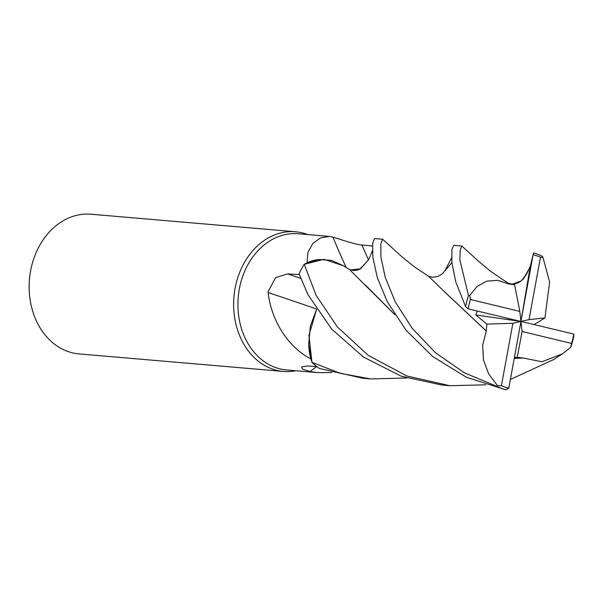 <?xml version="1.0" encoding="UTF-8"?>
<svg xmlns="http://www.w3.org/2000/svg" width="604" height="604" viewBox="0 0 604 604"><rect width="100%" height="100%" fill="white"/><g stroke="black" fill="none" stroke-linecap="round" stroke-linejoin="round"><path stroke-width="0.91" d="M406.56 377.998L370.667 378.919L340.407 373.378L311.951 362.362L308.931 335.409L316.564 309.444L308.931 335.401L311.928 362.294L310.947 359.025A68.343 54.368 94.9 0 1 310.849 358.919C286.304 346.122 270.894 318.217 268.168 292.555L268.131 291.528L275.696 277.568L287.595 273.922L299.312 274.563M343.155 265.601L331.468 260.362L318.95 259.493A55.772 44.364 94.9 0 0 307.043 262.77L307.919 252.246L312.887 243.412L320.671 237.848L329.422 236.428L298.248 233.756A68.343 54.368 94.9 0 0 239.327 289.059A68.343 54.368 94.9 0 0 286.568 369.95L317.742 372.623L309.912 371.566L302.287 369.052L301.706 366.802L307.791 366.009L316.889 366.658M331.868 372.585L317.742 372.623M307.685 234.563A70.102 55.764 94.9 0 0 295.484 231.762A70.102 55.764 94.9 0 0 235.062 288.486A70.102 55.764 94.9 0 0 283.51 371.445A70.102 55.764 94.9 0 0 296.005 370.758M295.484 231.762L91.008 214.224A70.102 55.764 94.9 0 0 30.585 270.947A70.102 55.764 94.9 0 0 79.033 353.906L283.51 371.445M316.677 366.643A1186.724 936.91 -82.4 0 0 309.912 371.566M346.228 267.602A1186.724 452.615 96.7 0 1 332.932 237.115C340.029 239.222 355.507 244.718 361.955 244.982L372.358 246.017M329.422 236.428L332.932 237.115M307.043 262.77A68.343 54.368 94.9 0 0 306.96 262.899L318.95 259.493M370.373 255.741L368.455 259.931L370.29 255.922L368.448 259.939L359.841 269.188M316.202 308.886A1186.724 221.102 15.4 0 0 268.168 292.555M316.549 309.422L310.373 326.069L308.697 344.121A55.772 44.364 94.9 0 0 310.849 358.919M308.697 344.121L310.947 359.025M485.805 384.808L449.92 385.714L406.839 375.975L368.251 355.371L337.372 326.953L316.164 295.439L304.25 264.288L324.031 259.312L343.351 265.73L324.038 259.312L304.303 264.258L306.96 262.899M311.951 362.362A70.094 55.764 94.9 0 0 319.403 368.47L362.883 378.255M486.326 330.954L482.649 345.269L483.479 360.037L488.628 373.846L497.364 385.511L497.198 386.484L464.408 372.834L435.59 352.834L412.238 328.365L395.439 302.234L385.239 277.387L380.913 257.025L380.822 243.744L382.649 239.237L374.495 238.535L372.63 243.495L372.872 257.342L377.319 277.629L387.187 301.532L406.228 330.448L432.879 356.662L466.477 377.304L505.767 389.776L508.81 388.176L520.95 321.449L475.846 314.986L486.892 324.114L486.265 330.962L444.401 291.641M497.198 386.484A70.102 55.764 94.9 0 0 505.767 389.776M304.25 264.288A70.094 55.764 94.9 0 0 299.078 273.869L308.002 294.744L331.762 329.172L363.427 356.994L401.237 376.209L441.758 385.012L449.92 385.714M514.434 357.243L517.258 357.311L522.098 331.505L571.512 343.412L570.833 346.975A70.102 55.764 94.9 0 0 573.8 336.103L573.777 334.057L520.95 321.449L512.871 323.291L501.418 385.707L497.364 385.511M553.883 359.433L510.395 379.471M350.071 269.95L360.52 268.84L368.719 259.524M509.315 284.129L497.794 280.324L486.726 281.147L477.145 286.387L469.821 295.326L468.523 295.711L459.833 259.833L460.293 249.528L461.901 246.032L453.732 245.33L451.92 249.633L451.837 262.227L455.718 281.781L465.563 306.583L468.123 308.848L520.95 321.449L529.029 319.614L544.974 317.93L545.85 311.105M509.617 283.963L514.608 284.733L519.802 311.4L470.388 299.493A67.995 54.088 94.9 0 0 468.145 308.727A67.995 54.088 94.9 0 0 468.123 308.848M571.512 343.412A67.995 54.088 94.9 0 0 573.755 334.178A67.995 54.088 94.9 0 0 573.777 334.057M509.278 283.993L490.939 271.558L478.896 261.608L461.901 246.032M545.797 311.113L549.625 282.113L542.951 257.259L542.166 256.202A70.102 55.764 94.9 0 0 533.596 252.91L530.304 266.236L526.892 273.499L521.32 280.883L512.396 284.167M514.608 284.733L509.3 284.076M522.822 357.938L541.916 361.758L562.483 353.823L570.486 347.443M522.807 358.066L514.215 358.444M394.865 314.714L349.565 269.641L343.17 265.609M517.258 357.311L522.815 357.991L514.231 358.376M394.797 314.601L365.201 284.846M533.981 324.559L544.974 317.93M477.303 311.037L475.846 314.986M382.649 239.237L401.879 256.753L414.352 266.809L428.681 276.345L444.838 292.132M486.19 330.969L444.755 292.034M470.388 299.493L469.821 295.326M468.523 295.711A70.102 55.764 94.9 0 0 465.563 306.583M486.892 324.114L512.871 323.291M501.418 385.707A67.995 54.088 94.9 0 0 508.81 388.176M529.029 319.614L540.482 257.198A67.995 54.088 94.9 0 0 533.09 254.729L520.95 321.449L522.098 331.505M540.482 257.198L542.951 257.259M530.304 266.243L520.95 321.449L519.802 311.4M368.485 259.863A1181.213 450.509 96.7 0 1 361.955 244.982M300.649 278.346A1181.213 220.075 15.4 0 0 287.595 273.922M526.884 273.499L523.223 279.139M451.875 262.597L444.876 270.879L451.558 257.848M349.346 269.512L353.567 270.486L357.039 270.177L359.765 269.218M362.513 378.217L370.667 378.919M528.757 269.399L524.634 276.911L521.713 280.415L518.542 282.627L514.457 283.956L511.754 284.061L507.949 283.148M531.965 260.747L532.056 260.286M532.132 259.894L530.999 264.024M562.483 353.823L553.362 359.765M372.328 251.264L370.72 254.948L372.313 250.909M428.614 276.307L432.607 277.274L437.757 276.541L442.151 273.952L444.876 270.871"/></g></svg>
